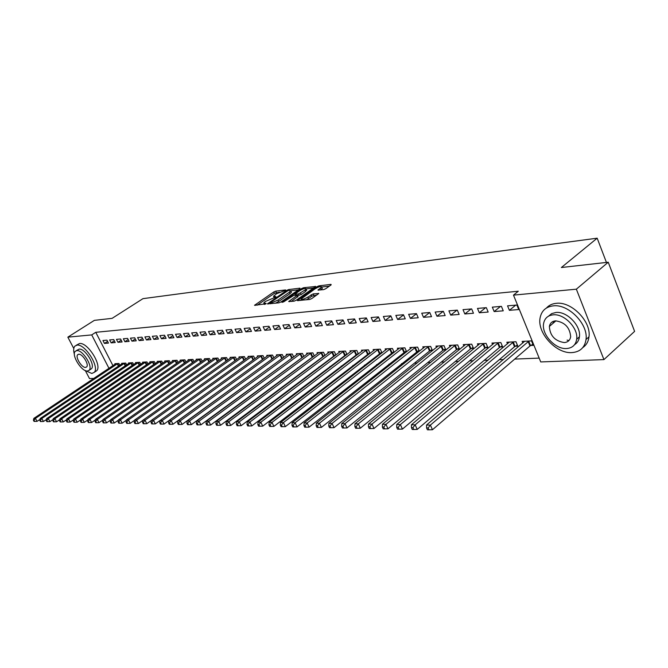<?xml version="1.0" encoding="UTF-8"?>
<svg xmlns="http://www.w3.org/2000/svg" width="668" height="668" viewBox="0 0 668 668"><rect width="100%" height="100%" fill="white"/><g stroke="black" fill="none" stroke-linecap="round" stroke-linejoin="round"><path stroke-width="1" d="M285.512 290.355L285.578 289.929L275.717 291.139L273.771 291.958L254.525 305.309L266.014 303.815L266.106 303.381L263.751 302.988L265.254 301.519L275.826 297.043L275.901 296.617L273.521 296.241L276.544 293.736L285.512 290.355M568.936 340.555L567.082 340.104M323.529 289.653L325.617 288.776L330.961 284.994L330.986 284.376L318.987 285.846L316.933 286.706L297.369 300.583L309.643 299.473L311.747 298.596L318.753 293.511L313.209 293.895L307.89 297.051C304.124 299.222 301.928 299.823 301.31 298.855L315.104 288.801C318.861 286.647 321.049 286.054 321.667 287.006L317.976 290.062L323.529 289.653M513.492 295.122L576.35 289.186L603.93 359.601L540.729 361.931L513.492 295.122L518.293 291.223L95.766 332.305L91.716 334.91L108.984 368.335M73.797 348.537L67.844 337.156L94.38 320.356L112.124 318.344L142.96 298.654L597.175 238.184L561.362 267.526L608.239 262.223L576.35 289.186M67.844 337.156L91.716 334.91M299.899 288.776L299.974 288.167L288.701 289.553L286.722 290.38L267.384 303.89L278.89 302.838L280.919 301.994L299.899 288.776M303.606 287.724L315.613 286.488L296.091 300.316L294.02 301.184L288.693 301.544L297.377 295.198L293.745 295.398L283.633 301.878L281.954 302.353L301.594 288.568L303.606 287.724L304.032 288.643M606.427 262.432L597.175 238.184M492.324 307.138L494.153 311.564L503.246 310.82L501.417 306.361L492.324 307.138M515.312 346.241L517.784 346.116L515.98 341.74L506.853 342.241L507.496 343.786M463.016 309.651L464.828 313.96L473.47 313.25L471.65 308.917L463.016 309.651M485.536 347.761L487.89 347.644L486.104 343.377L477.428 343.845L478.037 345.289M435.152 312.039L436.947 316.24L445.172 315.563L443.36 311.338L435.152 312.039M457.229 349.205L459.467 349.088L457.697 344.93L449.447 345.381L450.023 346.725M408.632 314.311L410.411 318.411L418.235 317.768L416.448 313.643L408.632 314.311M430.284 350.575L432.413 350.466L430.66 346.408L422.794 346.834L423.345 348.095M383.357 316.482L385.119 320.473L392.584 319.863L390.813 315.839L383.357 316.482M404.599 351.886L406.628 351.777L404.883 347.819L397.385 348.228L397.911 349.406M359.242 318.544L360.987 322.444L368.11 321.867L366.356 317.935L359.242 318.544M380.084 353.13L381.77 353.046M381.962 352.896L380.301 349.164L373.136 349.556L373.637 350.658M336.204 320.515L337.941 324.331L344.746 323.771L343.01 319.939L336.204 320.515M356.67 354.324L358.015 354.257M358.399 353.956L356.812 350.45L349.974 350.825L350.45 351.861M314.185 322.402L315.906 326.134L322.41 325.6L320.69 321.851L314.185 322.402M334.276 355.468L335.311 355.409M335.879 354.984L334.359 351.677L327.813 352.036L328.264 353.021M293.11 324.214L294.813 327.854L301.043 327.345L299.339 323.679L293.11 324.214M312.849 356.553L313.593 356.52M314.319 355.977L312.866 352.854L306.604 353.197L307.038 354.123M272.928 325.942L274.606 329.508L280.577 329.023L278.89 325.425L272.928 325.942M292.317 357.605L292.793 357.58M293.669 356.937L292.283 353.982L286.271 354.307L286.689 355.184M253.573 327.596L255.234 331.094L260.963 330.627L259.293 327.111L253.573 327.596M273.872 357.856L272.544 355.059L266.782 355.376L267.175 356.211M234.994 329.19L236.639 332.614L242.142 332.163L240.488 328.723L234.994 329.19M254.875 358.749L253.598 356.094L248.07 356.395L248.446 357.188M217.158 330.718L218.787 334.067L224.064 333.641L222.436 330.268L217.158 330.718M236.631 359.609L235.412 357.088L230.093 357.38L230.452 358.131M200.008 332.188L201.619 335.47L206.696 335.06L205.084 331.754L200.008 332.188M219.087 360.444L217.918 358.048L212.808 358.324L213.159 359.042M183.516 333.599L185.111 336.822L189.996 336.421L188.401 333.182L183.516 333.599M202.22 361.254L201.093 358.966L196.175 359.234L196.509 359.918M167.643 334.96L169.213 338.125L173.922 337.741L172.344 334.559L167.643 334.96M185.988 362.031L184.902 359.852L180.16 360.11L180.485 360.762M152.346 336.271L153.899 339.377L158.433 339.002L156.871 335.887L152.346 336.271M170.34 362.791L169.296 360.703L164.729 360.954L165.046 361.58M137.6 337.532L139.136 340.58L143.511 340.221L141.967 337.165L137.6 337.532M155.26 363.517L154.258 361.53L149.849 361.772L150.15 362.365M123.371 338.751L124.899 341.74L129.116 341.398L127.588 338.392L123.371 338.751M140.723 364.227L139.754 362.323L135.495 362.557L135.788 363.125M109.644 339.928L111.155 342.868L115.23 342.534L113.71 339.578L109.644 339.928M126.678 364.912L125.751 363.091L121.643 363.317L121.918 363.86M95.766 332.305L112.967 365.68M267.359 369.012L267.843 368.986M277.245 368.611L277.855 368.586M287.332 368.21L288.075 368.177M297.644 367.792L298.521 367.759M308.182 367.375L309.2 367.333M318.953 366.941L320.122 366.891M329.959 366.498L331.286 366.448M341.214 366.047L342.709 365.989M352.729 365.588L354.391 365.521M364.511 365.112L366.348 365.037M376.568 364.628L378.589 364.553M388.918 364.135L391.131 364.052M401.551 363.626L403.973 363.534M414.494 363.108L417.124 363.008M427.762 362.582L430.61 362.465M441.348 362.031L444.429 361.914M455.284 361.48L458.607 361.346M469.571 360.904L473.153 360.762M484.225 360.319L488.074 360.161M499.272 359.71L503.388 359.551M514.702 359.092L539.168 358.115M119.839 365.246L118.929 363.467L114.888 363.684L115.163 364.219M102.955 340.505L104.458 343.419L108.458 343.085L106.955 340.162L102.955 340.505M133.642 364.569L132.69 362.707L128.506 362.941L128.79 363.492M116.449 339.344L117.969 342.308L122.11 341.974L120.591 338.993L116.449 339.344M147.929 363.876L146.943 361.931L142.61 362.165L142.91 362.749M130.427 338.15L131.955 341.164L136.247 340.814L134.711 337.783L130.427 338.15M162.733 363.158L161.714 361.121L157.222 361.371L157.531 361.972M144.906 336.906L146.451 339.979L150.901 339.62L149.348 336.53L144.906 336.906M178.089 362.415L177.028 360.286L172.377 360.536L172.695 361.179M159.919 335.62L161.489 338.751L166.107 338.375L164.537 335.227L159.919 335.62M194.029 361.647L192.927 359.417L188.092 359.676L188.426 360.344M175.5 334.284L177.087 337.482L181.88 337.089L180.293 333.875L175.5 334.284M210.579 360.854L209.426 358.516L204.408 358.783L204.75 359.484M191.683 332.898L193.286 336.154L198.262 335.745L196.659 332.472L191.683 332.898M227.771 360.035L226.577 357.572L221.367 357.856L221.718 358.591M208.499 331.462L210.119 334.777L215.296 334.359L213.677 331.019L208.499 331.462M245.657 359.184L244.413 356.595L238.985 356.896L239.361 357.664M225.984 329.959L227.621 333.349L233.015 332.906L231.37 329.499L225.984 329.959M264.277 358.307L262.975 355.585L257.33 355.894L257.714 356.704M244.187 328.406L245.841 331.862L251.452 331.403L249.799 327.921L244.187 328.406M278.005 354.758L187.224 420.957L189.562 420.999L191.39 424.631L283.666 357.397L282.314 354.524L276.427 354.85L276.828 355.702M263.15 326.777L264.82 330.309L270.665 329.833L268.987 326.276L263.15 326.777M302.47 357.088L303.08 357.054M303.882 356.461L302.47 353.422L296.333 353.756L296.751 354.658M282.915 325.082L284.601 328.689L290.697 328.188L289.01 324.564L282.915 325.082M323.446 356.019L324.331 355.969M324.982 355.485L323.496 352.27L317.091 352.62L317.534 353.581M303.539 323.32L305.243 327.003L311.614 326.485L309.902 322.769L303.539 323.32M345.348 354.9L346.533 354.842M347.018 354.474L345.465 351.067L338.768 351.435L339.235 352.445M325.074 321.475L326.802 325.241L333.457 324.698L331.729 320.899L325.074 321.475M368.243 353.731L369.755 353.656M370.047 353.43L368.419 349.815L361.43 350.199L361.914 351.268M347.594 319.546L349.331 323.395L356.294 322.828L354.549 318.945L347.594 319.546M392.2 352.512L394.07 352.42M394.153 352.345L392.45 348.496L385.127 348.896L385.636 350.04M371.157 317.525L372.911 321.475L380.201 320.874L378.439 316.899L371.157 317.525M417.283 351.234L419.37 351.134L417.617 347.118L409.943 347.544L410.478 348.754M395.84 315.405L397.619 319.454L405.259 318.828L403.48 314.753L395.84 315.405M443.594 349.898L445.781 349.781L444.011 345.673L435.962 346.116L436.521 347.418M421.725 313.192L423.52 317.333L431.536 316.682L429.741 312.507L421.725 313.192M471.207 348.487L473.503 348.37L471.725 344.162L463.266 344.621L463.859 346.016M448.904 310.862L450.716 315.112L459.141 314.428L457.329 310.136L448.904 310.862M500.232 347.009L502.645 346.892L500.85 342.567L491.957 343.051L492.583 344.546M477.478 308.416L479.307 312.774L488.166 312.048L486.337 307.656L477.478 308.416M530.776 345.456L533.323 345.331L531.511 340.889L522.142 341.406L522.802 343.01M507.555 305.835L509.392 310.319L518.727 309.551L516.89 305.034L507.555 305.835M608.239 262.223L634.6 331.378L603.93 359.601M93.854 378.405L89.504 378.564L85.387 370.707M104.458 343.419L107.581 341.381M111.155 342.868L114.337 340.797M117.969 342.308L121.2 340.196M124.899 341.74L128.189 339.578M131.955 341.164L135.312 338.96M139.136 340.58L142.551 338.325M146.451 339.979L149.924 337.674M153.899 339.377L157.439 337.014M161.489 338.751L165.088 336.346M169.213 338.125L172.887 335.653M177.087 337.482L180.828 334.952M185.111 336.822L188.919 334.242M193.286 336.154L197.169 333.516M201.619 335.47L205.577 332.764M210.119 334.777L214.152 332.004M218.787 334.067L222.903 331.228M227.621 333.349L231.821 330.435M236.639 332.614L240.923 329.625M245.841 331.862L250.216 328.798M255.234 331.094L259.693 327.955M264.82 330.309L269.371 327.086M274.606 329.508L279.257 326.201M284.601 328.689L289.353 325.299M294.813 327.854L299.665 324.372M305.243 327.003L310.194 323.421M315.906 326.134L320.966 322.444M326.802 325.241L331.979 321.45M337.941 324.331L343.235 320.431M349.331 323.395L354.75 319.387M360.987 322.444L366.523 318.31M372.911 321.475L378.581 317.208M385.119 320.473L390.914 316.081M397.619 319.454L403.547 314.92M410.411 318.411L416.49 313.735M423.52 317.333L429.741 312.507M436.947 316.24L443.201 311.346M450.716 315.112L456.979 310.169M464.828 313.96L471.107 308.958M479.307 312.774L485.603 307.714M494.153 311.564L500.466 306.445M509.392 310.319L515.713 305.134M273.746 296.726L274.147 297.661M263.977 303.472L264.386 304.433M279.525 292.116L274.406 293.319L257.088 305.226M298.379 289.837L290.822 290.747M288.292 290.43L269.997 302.804L271.6 302.771L278.022 300.082L289.378 292.2L290.805 290.797L288.292 290.43M275.441 303.222L278.673 301.477L278.022 300.082M291.215 291.682L291.448 292.183L290.021 293.594L278.673 301.477M306.537 289.854L305.568 291.465L304.917 290.054L306.103 288.893L313.651 287.991M291.273 301.485L297.953 296.442M294.613 295.298L295.181 294.897M306.746 290.304L306.103 288.893C305.485 287.983 303.347 288.584 299.69 290.68L294.855 294.187L298.487 293.978L304.917 290.054M305.568 291.465L301.176 294.546L297.552 295.582M322.093 287.958L322.318 288.442L320.59 289.995M301.969 300.299L301.535 299.339M306.094 299.857L308.558 298.496L307.89 297.051M316.816 295.005L311.789 296.208L308.558 298.496M301.56 299.398L299.957 300.533M329.424 286.088L321.667 287.023M115.973 363.626L33.868 418.352L35.437 418.377L37.057 421.358L39.98 419.404M34.026 420.214L33.4 420.197L34.051 421.391L34.678 421.408L34.026 420.214L35.437 418.377L117.835 363.526M33.4 420.197L33.868 418.352M37.057 421.358L34.678 421.408M122.745 363.258L40.214 418.46L41.817 418.485L43.445 421.491L46.459 419.471M40.389 420.339L39.754 420.322L40.406 421.525L41.04 421.541L40.389 420.339L41.817 418.485L124.632 363.15M39.754 420.322L40.214 418.46M43.445 421.491L41.04 421.541M129.634 362.874L46.676 418.569L48.313 418.594L49.95 421.633L53.056 419.537M46.869 420.464L46.217 420.448L46.877 421.667L47.528 421.675L46.869 420.464L48.313 418.594L131.554 362.774M46.217 420.448L46.676 418.569M49.95 421.633L47.528 421.675M85.053 370.439L91.817 373.47L94.246 372.335C99.833 367.124 85.02 343.669 77.029 345.122L74.841 346.158C73.472 347.803 73.321 350.55 74.398 354.407M95.257 371.667L96.726 370.698C102.329 365.471 87.541 342.041 79.534 343.519L76.202 345.289M76.194 350.717L79.116 349.122C84.886 348.111 95.516 364.978 91.483 368.719L90.447 369.404M87.475 371.032L89.203 370.231C93.211 366.49 82.565 349.606 76.803 350.608L75.208 351.351C71.142 355.042 81.621 371.825 87.475 371.032M78.715 354.249L77.672 354.741C75.058 357.121 81.822 367.951 85.587 367.417L86.681 366.899C89.278 364.503 82.431 353.631 78.715 354.249M623.102 301.218L618.493 289.135M571.958 352.595C580.083 351.936 584.776 347.569 586.028 339.486C588.399 324.189 568.468 303.823 553.313 305.852C546.057 306.729 541.681 310.62 540.17 317.525C536.68 332.53 555.976 353.923 571.958 352.595M582.805 347.56C586.345 345.181 588.408 341.607 588.984 336.847C591.389 321.558 571.482 301.251 556.327 303.314C552.202 303.698 548.921 305.259 546.474 307.998M548.503 316.181L551.701 313.601L555.951 312.465C566.948 311.071 581.235 325.842 579.415 336.831C578.947 340.363 577.344 342.968 574.605 344.63M566.648 348.529C572.409 348.036 575.749 344.947 576.676 339.252C578.48 328.264 564.168 313.451 553.171 314.828C547.869 315.421 544.687 318.269 543.635 323.362C541.239 334.192 555.225 349.539 566.648 348.529M555.584 320.857C552.119 321.233 550.048 323.095 549.38 326.443C549.948 335.662 554.916 341.047 564.268 342.575C567.925 342.25 570.063 340.288 570.672 336.689C569.829 327.454 564.802 322.176 555.584 320.857M553.221 321.4L553.213 323.162M136.639 362.49L53.256 418.677L54.926 418.711L56.571 421.775L59.778 419.604M53.473 420.598L52.805 420.581L53.465 421.809L54.133 421.817L53.473 420.598L54.926 418.711L138.602 362.39M52.805 420.581L53.256 418.677M56.571 421.775L54.133 421.817M143.779 362.106L59.961 418.794L61.665 418.819L63.318 421.917L66.625 419.671M60.195 420.723L59.519 420.715L60.178 421.951L60.855 421.967L60.195 420.723L61.665 418.819L145.766 361.998M59.519 420.715L59.961 418.794M63.318 421.917L60.855 421.967M151.035 361.705L66.8 418.911L68.528 418.936L70.19 422.059L73.597 419.738M67.042 420.857L66.349 420.848L67.017 422.092L67.71 422.109L67.042 420.857L68.528 418.936L153.064 361.597M66.349 420.848L66.8 418.911M70.19 422.059L67.71 422.109M158.433 361.304L73.756 419.028L75.517 419.053L77.196 422.209L80.711 419.805M74.023 420.999L73.321 420.982L73.989 422.243L74.691 422.259L74.023 420.999L75.517 419.053L160.495 361.188M73.321 420.982L73.756 419.028M77.196 422.209L74.691 422.259M165.956 360.887L80.853 419.145L82.648 419.178L84.335 422.36L87.959 419.871M81.137 421.141L80.419 421.124L81.095 422.393L81.813 422.41L81.137 421.141L82.648 419.178L168.06 360.778M80.419 421.124L80.853 419.145M84.335 422.36L81.813 422.41M173.622 360.469L88.084 419.27L89.913 419.304L91.616 422.518L95.34 419.947M88.385 421.283L87.658 421.266L88.335 422.552L89.069 422.568L88.385 421.283L89.913 419.304L175.767 360.353M87.658 421.266L88.084 419.27M91.616 422.518L89.069 422.568M181.437 360.044L95.457 419.395L97.328 419.429L99.031 422.677L102.88 420.013M95.783 421.424L95.031 421.408L95.716 422.71L96.468 422.727L95.783 421.424L97.328 419.429L183.617 359.927M95.031 421.408L95.457 419.395M99.031 422.677L96.468 422.727M189.386 359.609L102.981 419.521L104.884 419.554L106.596 422.836L110.562 420.08M103.323 421.575L102.563 421.558L103.248 422.869L104.008 422.886L103.323 421.575L104.884 419.554L191.616 359.484M102.563 421.558L102.981 419.521M106.596 422.836L104.008 422.886M197.494 359.167L110.646 419.654L112.591 419.688L114.32 422.994L118.403 420.147M111.013 421.725L110.237 421.708L110.93 423.036L111.706 423.044L111.013 421.725L112.591 419.688L199.765 359.042M110.237 421.708L110.646 419.654M114.32 422.994L111.706 423.044M205.761 358.716L118.47 419.788L120.449 419.821L122.194 423.161L126.394 420.214M118.854 421.875L118.069 421.867L118.762 423.203L119.555 423.22L118.854 421.875L120.449 419.821L208.065 358.582M118.069 421.867L118.47 419.788M122.194 423.161L119.555 423.22M214.177 358.248L126.452 419.921L128.473 419.955L130.227 423.337L134.56 420.272M126.862 422.034L126.052 422.017L126.753 423.37L127.563 423.387L126.862 422.034L128.473 419.955L216.532 358.123M126.052 422.017L126.452 419.921M130.227 423.337L127.563 423.387M222.761 357.781L134.602 420.063L136.664 420.097L138.426 423.512L142.885 420.339M135.036 422.193L134.21 422.184L134.911 423.545L135.738 423.562L135.036 422.193L136.664 420.097L225.166 357.647M134.21 422.184L134.602 420.063M138.426 423.512L135.738 423.562M231.52 357.305L142.91 420.205L145.023 420.239L146.793 423.687L151.394 420.406M143.369 422.36L142.534 422.343L143.244 423.721L144.079 423.737L143.369 422.36L145.023 420.239L233.967 357.171M142.534 422.343L142.91 420.205M146.793 423.687L144.079 423.737M240.447 356.812L151.402 420.347L153.556 420.381L155.335 423.871L244.171 360.252M151.887 422.527L151.026 422.51L151.745 423.904L152.605 423.921L151.887 422.527L153.556 420.381L242.943 356.679M151.026 422.51L151.402 420.347M155.335 423.871L152.605 423.921M249.556 356.32L160.078 420.498L162.274 420.531L164.069 424.055L253.782 359.534M160.587 422.702L159.71 422.685L160.429 424.088L161.305 424.105L160.587 422.702L162.274 420.531L252.103 356.178M159.71 422.685L160.078 420.498M164.069 424.055L161.305 424.105M258.842 355.81L168.929 420.648L171.175 420.681L172.979 424.238L263.551 358.833M169.472 422.877L168.57 422.852L169.296 424.28L170.19 424.297L169.472 422.877L171.175 420.681L261.447 355.668M168.57 422.852L168.929 420.648M172.979 424.238L170.19 424.297M268.327 355.292L177.98 420.798L180.268 420.84L182.088 424.43L273.529 358.106M178.548 423.053L177.63 423.036L178.356 424.472L179.274 424.489L178.548 423.053L180.268 420.84L270.983 355.142M177.63 423.036L177.98 420.798M182.088 424.43L179.274 424.489M187.817 423.236L186.881 423.22L187.616 424.664L188.551 424.689L187.817 423.236L189.562 420.999L280.719 354.608M186.881 423.22L187.224 420.957M191.39 424.631L188.551 424.689M287.891 354.215L196.676 421.116L199.064 421.157L200.909 424.831L293.636 356.871M197.302 423.42L196.342 423.403L197.085 424.873L198.037 424.89L197.302 423.42L199.064 421.157L290.655 354.065M196.342 423.403L196.676 421.116M200.909 424.831L198.037 424.89M297.978 353.664L206.337 421.283L208.783 421.324L210.637 425.04L303.823 356.336M206.996 423.612L206.02 423.596L206.754 425.073L207.74 425.099L206.996 423.612L208.783 421.324L300.8 353.514M206.02 423.596L206.337 421.283M210.637 425.04L207.74 425.099M308.282 353.105L216.215 421.45L218.72 421.491L220.582 425.249L314.236 355.793M216.908 423.804L215.906 423.788L216.657 425.291L217.659 425.307L216.908 423.804L218.72 421.491L311.171 352.946M215.906 423.788L216.215 421.45M220.582 425.249L217.659 425.307M318.811 352.529L226.318 421.617L228.882 421.667L230.761 425.466L324.865 355.234M227.053 424.005L226.026 423.988L226.778 425.508L227.805 425.524L227.053 424.005L228.882 421.667L321.759 352.362M226.026 423.988L226.318 421.617M230.761 425.466L227.805 425.524M329.575 351.936L236.664 421.8L239.286 421.842L241.173 425.683L335.728 354.658M237.432 424.205L236.38 424.188L237.14 425.725L238.184 425.75L237.432 424.205L239.286 421.842L332.589 351.777M236.38 424.188L236.664 421.8M241.173 425.683L238.184 425.75M340.571 351.335L247.244 421.976L249.932 422.026L251.828 425.908L346.834 354.073M248.053 424.414L246.976 424.397L247.736 425.95L248.813 425.975L248.053 424.414L249.932 422.026L343.644 351.168M246.976 424.397L247.244 421.976M251.828 425.908L248.813 425.975M351.811 350.725L258.073 422.159L260.829 422.209L262.733 426.142L358.182 353.481M258.925 424.631L257.823 424.606L258.591 426.184L259.693 426.209L258.925 424.631L260.829 422.209L354.959 350.55M257.823 424.606L258.073 422.159M262.733 426.142L259.693 426.209M363.3 350.09L269.171 422.351L271.985 422.393L273.905 426.384L369.796 352.871M270.064 424.848L268.937 424.831L269.705 426.418L270.832 426.443L270.064 424.848L271.985 422.393L366.523 349.915M268.937 424.831L269.171 422.351M273.905 426.384L270.832 426.443M375.065 349.447L280.535 422.543L283.416 422.594L285.353 426.627L381.67 352.245M281.47 425.073L280.309 425.048L281.086 426.66L282.238 426.685L281.47 425.073L283.416 422.594L378.355 349.272M280.309 425.048L280.535 422.543M285.353 426.627L282.238 426.685M387.089 348.788L292.175 422.744L295.131 422.794L297.076 426.869L393.828 351.602M293.152 425.307L291.974 425.282L292.751 426.91L293.937 426.935L293.152 425.307L295.131 422.794L390.463 348.604M291.974 425.282L292.175 422.744M297.076 426.869L293.937 426.935M399.397 348.12L304.107 422.944L307.138 422.994L309.092 427.128L406.261 350.942M305.134 425.541L303.923 425.516L304.708 427.169L305.919 427.194L305.134 425.541L307.138 422.994L402.854 347.928M303.923 425.516L304.107 422.944M309.092 427.128L305.919 427.194M412.006 347.427L316.34 423.153L319.446 423.203L321.417 427.386L418.995 350.274M317.417 425.783L316.173 425.758L316.966 427.428L318.202 427.453L317.417 425.783L319.446 423.203L415.538 347.235M316.173 425.758L316.34 423.153M321.417 427.386L318.202 427.453M424.906 346.725L328.89 423.362L332.071 423.42L334.05 427.654L429.516 351.059L432.037 349.589M330.017 426.025L328.739 426L329.533 427.695L330.81 427.72L330.017 426.025L332.071 423.42L428.522 346.525M328.739 426L328.89 423.362M334.05 427.654L330.81 427.72M438.116 345.999L341.757 423.579L345.03 423.637L347.018 427.929L442.817 350.391L445.389 348.88M342.934 426.284L341.632 426.259L342.425 427.971L343.736 427.996L342.934 426.284L345.03 423.637L441.824 345.799M341.632 426.259L341.757 423.579M347.018 427.929L343.736 427.996M451.66 345.256L354.967 423.804L358.324 423.863L360.319 428.213L456.453 349.698L459.075 348.153M356.203 426.543L354.858 426.518L355.66 428.255L357.004 428.28L356.203 426.543L358.324 423.863L455.459 345.047M354.858 426.518L354.967 423.804M360.319 428.213L357.004 428.28M465.538 344.496L368.519 424.038L371.967 424.096L373.98 428.505L470.422 348.997L473.103 347.418M369.813 426.81L368.435 426.785L369.245 428.547L370.623 428.572L369.813 426.81L371.967 424.096L469.429 344.287M368.435 426.785L368.519 424.038M373.98 428.505L370.623 428.572M479.758 343.719L382.447 424.272L385.979 424.339L388.008 428.798L484.751 348.27L487.481 346.659M383.799 427.086L382.388 427.061L383.198 428.839L384.609 428.873L383.799 427.086L385.979 424.339L483.749 343.502M382.388 427.061L382.447 424.272M388.008 428.798L384.609 428.873M494.345 342.926L396.742 424.514L400.382 424.581L402.42 429.106L499.439 347.527L502.227 345.874M398.17 427.37L396.709 427.336L397.527 429.148L398.98 429.182L398.17 427.37L400.382 424.581L498.437 342.701M396.709 427.336L396.742 424.514M402.42 429.106L398.98 429.182M509.308 342.108L411.438 424.764L415.179 424.831L417.224 429.415L514.502 346.767L517.358 345.072M412.933 427.662L411.438 427.629L412.256 429.457L413.751 429.491L412.933 427.662L415.179 424.831L513.508 341.874M411.438 427.629L411.438 424.764M417.224 429.415L413.751 429.491M524.656 341.264L426.551 425.023L430.392 425.09L432.455 429.741L529.966 345.982L532.88 344.245M428.113 427.954L426.576 427.929L427.395 429.783L428.94 429.816L428.113 427.954L430.392 425.09L528.972 341.031M426.576 427.929L426.551 425.023M432.455 429.741L428.94 429.816M274.957 297.485L274.623 296.767M265.179 304.249L264.829 303.522M255.276 305.426L255.001 304.85M274.406 293.319L273.771 291.958M276.352 292.5L275.717 291.139M268.127 304.024L267.851 303.431M286.989 290.956L286.722 290.38M289.069 290.329L288.701 289.553M270.624 303.748L270.239 302.921M271.985 303.598L271.6 302.771M290.021 293.594L289.378 292.2M315.421 286.722L315.229 286.305M289.428 301.685L289.152 301.084M297.586 297.06L296.926 295.64M301.978 289.411L301.594 288.568M295.598 295.181L295.223 294.363M299.139 295.398L298.487 293.978M301.176 294.546L300.525 293.127M318.686 290.221L318.419 289.628M321.158 289.595L320.506 288.159M311.789 296.208L311.129 294.763M313.868 295.339L313.209 293.895M318.561 293.753L318.36 293.31M298.103 300.734L297.828 300.124M317.325 287.557L316.933 286.706M319.404 286.764L318.987 285.846M331.186 284.819L330.986 284.376M118.42 366.198L117.226 363.876M118.829 365.922L117.643 363.626M125.242 365.88L124.023 363.509M125.651 365.605L124.448 363.25M132.18 365.555L130.936 363.133M132.59 365.279L131.371 362.874M139.245 365.229L137.984 362.749M139.662 364.945L138.41 362.49M146.426 364.895L145.148 362.357M146.851 364.611L145.574 362.098M153.749 364.553L152.438 361.964M154.166 364.269L152.872 361.697M161.197 364.21L159.861 361.555M161.623 363.918L160.303 361.296M168.787 363.86L167.426 361.146M169.213 363.567L167.868 360.879M176.511 363.501L175.125 360.728M176.945 363.208L175.567 360.461M184.385 363.141L182.974 360.303M184.819 362.841L183.416 360.035M192.401 362.774L190.964 359.868M192.835 362.474L191.415 359.593M200.575 362.407L199.106 359.426M201.01 362.098L199.557 359.15M208.909 362.023L207.406 358.975M209.343 361.714L207.865 358.699M217.401 361.639L215.873 358.516M217.843 361.33L216.332 358.232M226.051 361.254L224.498 358.048M226.502 360.937L224.957 357.764M234.886 360.854L233.291 357.572M235.328 360.536L233.758 357.28M243.887 360.436L242.267 357.079M244.338 360.127L242.734 356.796M253.047 359.977L251.418 356.587M253.514 359.685L251.886 356.294M262.39 359.501L260.762 356.077M262.866 359.209L261.23 355.785M271.934 359.025L270.289 355.56M272.41 358.724L270.765 355.259M281.671 358.532L280.017 355.034M282.146 358.232L280.502 354.733M291.615 358.031L289.954 354.491M292.091 357.722L290.438 354.19M301.761 357.514L300.099 353.94M302.253 357.205L300.583 353.639M312.131 356.988L310.461 353.38M312.624 356.679L310.946 353.071M322.727 356.453L321.041 352.804M323.22 356.144L321.533 352.487M333.557 355.91L331.862 352.22M334.05 355.593L332.355 351.902M344.621 355.351L342.918 351.618M345.122 355.025L343.419 351.293M355.935 354.775L354.224 351.001M356.436 354.457L354.725 350.675M367.5 354.19L365.788 350.374M368.01 353.865L366.289 350.049M379.341 353.597L377.612 349.731M379.85 353.263L378.121 349.406M391.448 352.988L389.711 349.08M391.957 352.646L390.221 348.738M403.839 352.362L402.094 348.404M404.357 352.019L402.612 348.061M416.523 351.719L414.77 347.719M417.041 351.376L415.296 347.368M429.516 351.059L427.754 347.009M430.033 350.717L428.28 346.667M442.817 350.391L441.055 346.291M443.343 350.04L441.581 345.94M456.453 349.698L454.674 345.548M456.979 349.347L455.209 345.189M470.422 348.997L468.644 344.788M470.957 348.638L469.178 344.429M484.751 348.27L482.956 344.012M485.285 347.903L483.498 343.644M499.439 347.527L497.643 343.218M499.973 347.16L498.178 342.843M514.502 346.767L512.698 342.4M515.045 346.391L513.249 342.024M529.966 345.982L528.154 341.557M530.517 345.606L528.705 341.181M270.448 303.765L270.047 302.913M291.448 292.183L290.805 290.797M298.037 296.617L297.377 295.198M295.331 295.214L294.93 294.354M322.318 288.442L321.667 287.006M94.246 372.335L96.726 370.698M91.483 368.719L89.203 370.231M78.306 354.324L77.672 354.741M586.028 339.486L588.984 336.847M579.415 336.831L576.676 339.252M555.918 320.84L549.38 326.443"/></g></svg>
